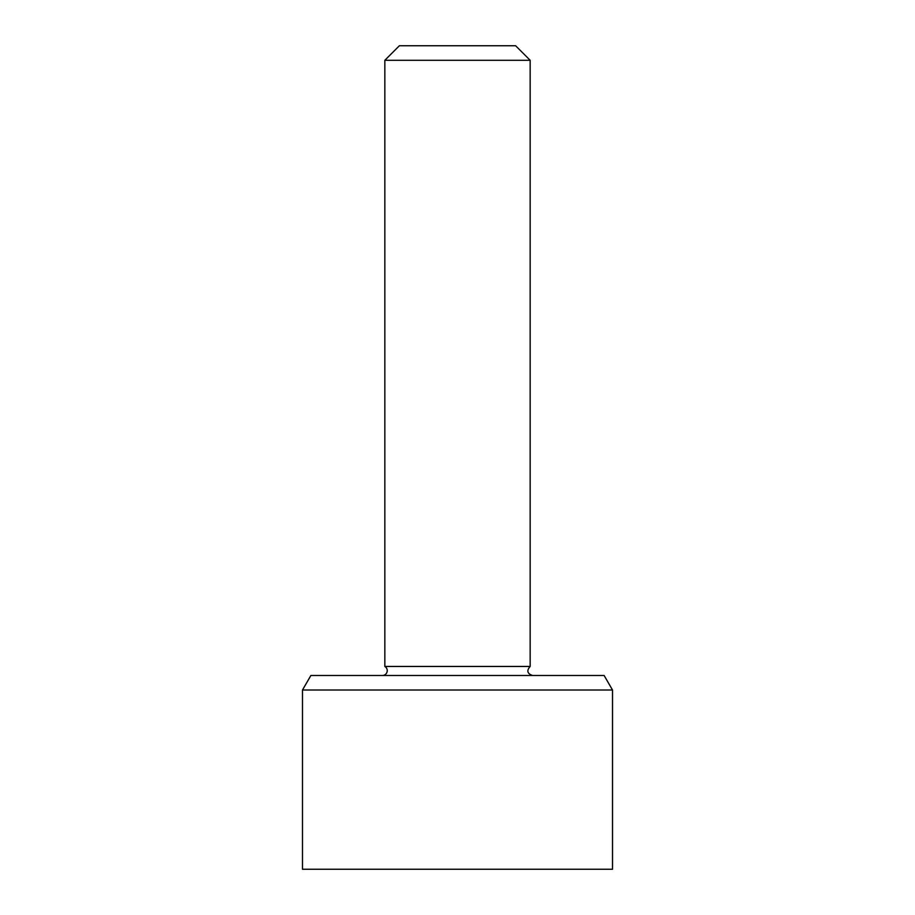<?xml version="1.0" encoding="UTF-8"?>
<svg xmlns="http://www.w3.org/2000/svg" width="915" height="915" viewBox="0 0 915 915"><rect width="100%" height="100%" fill="white"/><g stroke="black" fill="none" stroke-linecap="round" stroke-linejoin="round"><path stroke-width="1.37" d="M384.838 60.287L530.162 60.287L515.625 45.75L399.375 45.75L384.838 60.287L384.838 666.452A4.85 4.85 0 0 1 382.413 675.487M530.162 60.287L530.162 666.452L384.838 666.452M604.117 675.487L310.883 675.487L302.488 690.013L612.512 690.013L604.117 675.487M302.488 690.013L302.488 869.25L612.512 869.25L612.512 690.013M530.162 666.452C526.445 670.672 527.257 673.68 532.587 675.487"/></g></svg>

